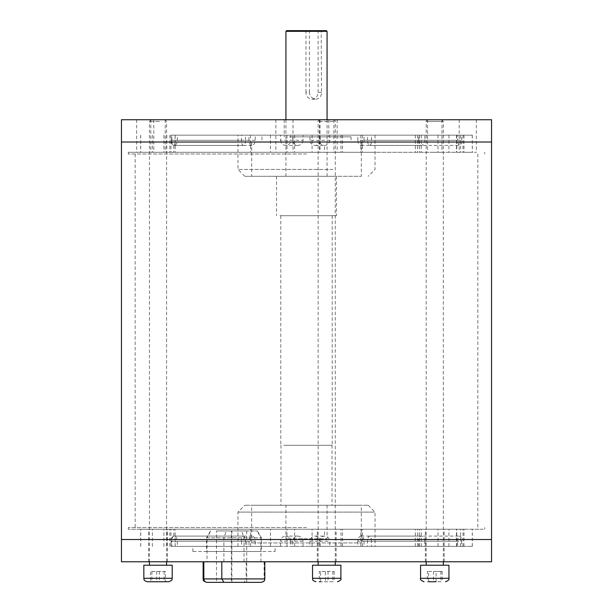 <?xml version="1.0" encoding="UTF-8"?>
<svg xmlns="http://www.w3.org/2000/svg" width="613" height="613" viewBox="0 0 613 613"><rect width="100%" height="100%" fill="white"/><g stroke="black" fill="none" stroke-linecap="round" stroke-linejoin="round"><path stroke-width="0.46" stroke-dasharray="3.06 2.3" d="M306.5 527.525L128.309 527.525L306.5 527.525M306.5 154.009L128.309 154.009L306.5 154.009M306.5 142.017L491.542 142.017L306.5 142.017M306.5 539.517L491.542 539.517L306.5 539.517M281.122 152.3L293.006 152.3L281.122 152.3M281.122 119.742L293.006 119.742L281.122 119.742M464.447 152.3L476.332 152.3L464.447 152.3M464.447 119.742L476.332 119.742L464.447 119.742M325.242 152.3L337.127 152.3L325.242 152.3M325.242 119.742L337.127 119.742L325.242 119.742M141.917 152.3L153.802 152.3L141.917 152.3M141.917 119.742L153.802 119.742L141.917 119.742M155.227 152.3L165.211 152.3L155.227 152.3M155.227 119.742L165.211 119.742L155.227 119.742M431.981 152.3L441.965 152.3L431.981 152.3M431.981 119.742L441.965 119.742L431.981 119.742M323.925 152.3L333.909 152.3L323.925 152.3M323.925 119.742L333.909 119.742L323.925 119.742M302.477 152.3L472.316 152.3L302.477 152.3M371.493 140.308L461.635 140.308C461.543 143.427 460.907 145.135 459.719 145.442C458.486 145.143 457.804 143.427 457.658 140.308L367.516 140.308C367.693 143.427 368.413 145.135 369.685 145.442C370.834 145.143 371.44 143.427 371.493 140.308L371.493 135.167L424.863 135.167L424.863 140.308L364.038 140.308C363.907 143.427 362.919 145.135 361.08 145.442C359.141 145.143 358.061 143.427 357.823 140.308L418.641 140.308L418.641 135.167L417.637 135.167L421.231 135.167L290.754 135.167L290.754 140.308L303.021 140.308L303.021 135.167L290.754 135.167M461.635 140.308L461.635 135.167L463.987 135.167L448.938 135.167L472.316 135.167L424.863 135.167M285.26 176.283L361.325 176.283L285.26 176.283M285.26 142.017L361.325 142.017L285.26 142.017M289.244 142.017L351.05 142.017L289.244 142.017M289.244 136.875L351.05 136.875L289.244 136.875M297.872 136.875L328.775 136.875L297.872 136.875M297.872 119.742L328.775 119.742L297.872 119.742M121.458 119.742L491.542 119.742M375.524 142.017L128.309 142.017L375.524 142.017M375.524 152.3L128.309 152.3L375.524 152.3M330.392 176.283L244.817 176.283L330.392 176.283M333.051 169.433L237.967 169.433L333.051 169.433M329.763 140.308C329.434 143.427 327.694 145.143 324.561 145.442C321.465 145.143 319.764 143.427 319.45 140.308L309.979 140.308C310.285 143.427 311.994 145.135 315.105 145.442C318.185 145.143 319.879 143.427 320.178 140.308L329.763 140.308L329.763 135.167L457.658 135.167L457.658 140.308M255.177 140.308L177.31 140.308C177.103 143.427 176.046 145.135 174.138 145.442C172.276 145.143 171.257 143.427 171.096 140.308L248.962 140.308C249.093 143.427 250.081 145.135 251.92 145.442C253.859 145.143 254.939 143.427 255.177 140.308L255.177 135.167L319.45 135.167L319.45 140.308M357.823 140.308L357.823 135.167L303.021 135.167M303.021 140.308C302.715 143.427 301.006 145.135 297.895 145.442C294.815 145.143 293.121 143.427 292.822 140.308L292.822 135.167L175.08 135.167L175.08 140.308L245.484 140.308L245.484 135.167M245.484 140.308C245.307 143.427 244.587 145.135 243.315 145.442C242.166 145.143 241.56 143.427 241.507 140.308L241.507 135.167L171.096 135.167L171.096 140.308M248.962 140.308L248.962 135.167M292.822 140.308L280.555 140.308L280.555 135.167L292.822 135.167M280.555 135.167L175.08 135.167M241.507 140.308L171.908 140.308L171.908 135.167L241.507 135.167M171.908 135.167L171.096 135.167M309.979 140.308L309.979 135.167M320.178 140.308L320.178 135.167L457.658 135.167M367.516 140.308L367.516 135.167M364.038 140.308L364.038 135.167M171.908 140.308C171.992 143.427 172.628 145.135 173.816 145.442C174.789 145.143 175.211 143.434 175.08 140.308M418.641 135.167L357.823 135.167M280.555 140.308C280.846 143.427 282.547 145.135 285.643 145.442C288.738 145.143 290.439 143.427 290.754 140.308M461.635 135.167L371.493 135.167M418.641 140.308C418.61 143.427 419.438 145.143 421.123 145.442C423.215 145.143 424.464 143.434 424.863 140.308M329.763 135.167L320.178 135.167M177.31 140.308L177.31 135.167L255.177 135.167M177.31 135.167L319.45 135.167M251.92 145.442L174.138 145.442M315.105 145.442L324.561 145.442L324.561 152.3M369.685 145.442L459.719 145.442M361.08 145.442L421.123 145.442M297.895 145.442L285.643 145.442M243.315 145.442L173.816 145.442L173.816 152.3M206.773 551.508L261.383 551.508L206.773 551.508M206.773 561.792L261.383 561.792L206.773 561.792M193.172 546.367L275.091 546.367L193.172 546.367M193.172 551.508L275.091 551.508L193.172 551.508M148.668 529.234L167.441 529.234L148.668 529.234M148.668 561.792L167.441 561.792L148.668 561.792M425.422 529.234L444.195 529.234L425.422 529.234M425.422 561.792L444.195 561.792L425.422 561.792M317.365 529.234L336.139 529.234L317.365 529.234M317.365 561.792L336.139 561.792L317.365 561.792M463.849 529.234L140.683 529.234L463.849 529.234M303.021 541.233L290.754 541.233C290.447 538.107 288.746 536.398 285.643 536.091C282.547 536.39 280.854 538.107 280.555 541.233L292.822 541.233C293.114 538.107 294.807 536.398 297.895 536.091C300.998 536.39 302.707 538.107 303.021 541.233L303.021 546.367L418.641 546.367L418.641 541.233L357.823 541.233C358.053 538.107 359.141 536.398 361.08 536.091C362.919 536.39 363.9 538.107 364.038 541.233L424.863 541.233L424.863 546.367L472.316 546.367L448.938 546.367L463.987 546.367L461.635 546.367L461.635 541.233L371.493 541.233L371.493 546.367L461.635 546.367M290.754 541.233L290.754 546.367L418.641 546.367M252.104 505.25L361.325 505.25L252.104 505.25M252.104 542.942L361.325 542.942L252.104 542.942M491.542 561.792L121.458 561.792M483.282 539.517L128.309 539.517L483.282 539.517M483.282 529.234L128.309 529.234L483.282 529.234M367.693 505.25L244.817 505.25L367.693 505.25M374.489 512.1L237.967 512.1L374.489 512.1M175.08 541.233C175.211 538.107 174.789 536.398 173.816 536.091C172.636 536.39 172 538.107 171.908 541.233L241.507 541.233C241.56 538.107 242.166 536.398 243.315 536.091C244.587 536.39 245.307 538.107 245.484 541.233L175.08 541.233L175.08 546.367L280.555 546.367L280.555 541.233M248.962 541.233L171.096 541.233C171.257 538.107 172.268 536.398 174.138 536.091C176.046 536.39 177.103 538.107 177.31 541.233L255.177 541.233C254.947 538.107 253.859 536.398 251.92 536.091C250.081 536.39 249.1 538.107 248.962 541.233L248.962 546.367L171.908 546.367L171.908 541.233M364.038 541.233L364.038 546.367L371.493 546.367M371.493 541.233C371.44 538.107 370.834 536.398 369.685 536.091C368.413 536.39 367.693 538.107 367.516 541.233L367.516 546.367L320.178 546.367L329.763 546.367L329.763 541.233L320.178 541.233L320.178 546.367M320.178 541.233C319.886 538.107 318.193 536.398 315.105 536.091C312.002 536.39 310.293 538.107 309.979 541.233L309.979 546.367L177.31 546.367L177.31 541.233M255.177 541.233L255.177 546.367M367.516 541.233L457.658 541.233L457.658 546.367L367.516 546.367M457.658 546.367L329.763 546.367M309.979 541.233L319.45 541.233L319.45 546.367L309.979 546.367M319.45 546.367L177.31 546.367M241.507 541.233L241.507 546.367M245.484 541.233L245.484 546.367L280.555 546.367M292.822 541.233L292.822 546.367M357.823 541.233L357.823 546.367M319.45 541.233C319.756 538.107 321.457 536.398 324.561 536.091C327.694 536.39 329.426 538.107 329.763 541.233M424.863 546.367L364.038 546.367M457.658 541.233C457.796 538.107 458.486 536.398 459.719 536.091C460.907 536.39 461.543 538.107 461.635 541.233M290.754 546.367L303.021 546.367M424.863 541.233C424.464 538.107 423.223 536.398 421.123 536.091C419.438 536.39 418.61 538.107 418.641 541.233M175.08 546.367L245.484 546.367M171.096 541.233L171.096 546.367L248.962 546.367M171.096 546.367L171.908 546.367M251.92 536.091L174.138 536.091M243.315 536.091L173.816 536.091L173.816 529.234M297.895 536.091L285.643 536.091M361.08 536.091L421.123 536.091M369.685 536.091L459.719 536.091M315.105 536.091L324.561 536.091L324.561 529.234M321.427 119.742L333.564 119.742L321.427 119.742M333.326 565.217L318.147 565.217L333.326 565.217M312.53 565.217L340.897 565.217M325.403 571.454L319.296 571.454L319.296 581.737L334.131 581.737L319.296 581.737L320.607 581.737L320.607 571.454L334.131 571.454L325.403 571.454L325.403 581.737M332.821 571.454L332.821 581.737M334.131 571.454L334.131 581.737M328.024 571.454L328.024 581.737M319.296 571.454L320.607 571.454M441.184 119.742L427.912 119.742L441.184 119.742M427.353 581.737L442.18 581.737L427.353 581.737L427.353 571.454L428.663 571.454L428.663 581.737L436.073 581.737L436.073 571.454L442.18 571.454L427.353 571.454M426.748 565.217L443.337 565.217L426.748 565.217M420.579 565.217L448.954 565.217M433.46 571.454L433.46 581.737M440.877 571.454L440.877 581.737M442.18 571.454L442.18 581.737M428.663 571.454L436.073 571.454M156.89 119.742L164.874 119.742L156.89 119.742M147.258 581.737L168.774 581.737M159.426 565.217L149.449 565.217L159.426 565.217M143.833 565.217L172.207 565.217M165.433 581.737L150.606 581.737L150.606 571.454L165.433 571.454L165.433 581.737M159.326 571.454L159.326 581.737M151.909 571.454L151.909 581.737M165.433 571.454L150.606 571.454M156.713 571.454L156.713 581.737M164.123 571.454L164.123 581.737M219.048 530.95L257.429 530.95L219.048 530.95M207.018 561.792L261.383 561.792L206.558 561.792L207.018 561.792L207.018 537.8L206.558 537.8L261.383 537.8L207.018 537.8L210.749 530.95M223.906 561.792L223.906 537.8L226.281 530.95M264.111 561.792L203.133 561.792L264.808 561.792L264.111 561.792L264.111 578.925L246.135 578.925L244.035 582.35L246.732 582.35L216.466 582.35L244.035 582.35M216.466 530.95L246.732 530.95L216.466 530.95L216.466 582.35L231.339 582.35L231.339 530.95M246.135 561.792L246.135 578.925L203.133 578.925M231.86 530.95L231.86 582.35M246.732 530.95L246.732 582.35M244.035 561.792L244.035 537.8L241.66 530.95M260.923 561.792L260.923 537.8L257.192 530.95M260.923 582.35C262.839 582.166 263.904 581.024 264.111 578.925L264.808 578.925M321.534 92.333L318.116 92.333A6.85 6.076 90 0 1 312.04 99.183A6.85 6.076 90 0 1 305.964 92.333L309.381 92.333C309.917 96.494 312.124 98.777 316.001 99.183C319.519 98.785 321.358 96.502 321.534 92.333L321.197 30.65L326.377 30.65M321.534 31.332L327.058 31.332M286.623 30.65L309.044 30.65L309.381 31.332L285.942 31.332M288.263 176.283L327.058 176.283L288.263 176.283M309.381 92.333L309.381 31.332M279.911 176.283L336.483 176.283L279.911 176.283M279.911 215.692L336.483 215.692L279.911 215.692M283.704 215.692L332.2 215.692L283.704 215.692M283.704 445.283L332.2 445.283L283.704 445.283M283.857 445.283L332.031 445.283L283.857 445.283M283.857 505.25L332.031 505.25L283.857 505.25M288.263 505.25L327.058 505.25L288.263 505.25M288.263 538.827L327.058 538.827L288.263 538.827M288.876 539.517L326.377 539.517L288.876 539.517M305.964 92.333L305.964 30.65L321.197 30.65M305.964 30.65L309.044 30.65M318.116 92.333L318.116 30.65M312.04 99.183L316.001 99.183M294.615 135.167L294.615 152.3M438.004 135.167L438.004 152.3M362.475 135.167L362.475 152.3M340.997 135.167L340.997 152.3M170.973 135.167L170.973 152.3M163.909 135.167L163.909 152.3M169.832 135.167L169.832 152.3M419.43 135.167L419.43 152.3M462.984 135.167L462.984 152.3M360.888 135.167L360.888 152.3M286.991 135.167L286.991 152.3M250.525 135.167L250.525 152.3M140.729 135.167L140.729 152.3M415.315 135.167L415.315 152.3M472.271 135.167L472.271 152.3M456.731 135.167L456.731 152.3M270.486 135.167L270.486 152.3M456.463 135.167L456.463 152.3M460.624 135.167L460.624 152.3M342.514 135.167L342.514 152.3M312.086 135.167L312.086 152.3M152.376 135.167L152.376 152.3M462.984 546.367L462.984 529.234M419.43 546.367L419.43 529.234M472.271 546.367L472.271 529.234M170.973 546.367L170.973 529.234M340.997 546.367L340.997 529.234M286.991 546.367L286.991 529.234M360.888 546.367L360.888 529.234M438.004 546.367L438.004 529.234M294.615 546.367L294.615 529.234M169.832 546.367L169.832 529.234M163.909 546.367L163.909 529.234M140.729 546.367L140.729 529.234M250.525 546.367L250.525 529.234M456.731 546.367L456.731 529.234M362.475 546.367L362.475 529.234M415.315 546.367L415.315 529.234M152.376 546.367L152.376 529.234M312.086 546.367L312.086 529.234M342.514 546.367L342.514 529.234M460.624 546.367L460.624 529.234M456.463 546.367L456.463 529.234M270.486 546.367L270.486 529.234M333.326 121.458L318.147 121.458L333.326 121.458M340.897 578.304L312.53 578.304M426.748 121.458L443.337 121.458L426.748 121.458M448.954 578.304L420.579 578.304M159.426 121.458L149.449 121.458L159.426 121.458M172.207 578.304L143.833 578.304M135.167 154.009L135.167 527.525M128.309 152.3L128.309 154.009M128.309 527.525L128.309 529.234M484.691 527.525L484.691 529.234M484.691 152.3L484.691 154.009M477.834 154.009L477.834 527.525M293.006 119.742L293.006 152.3M476.332 119.742L476.332 152.3M337.127 119.742L337.127 152.3M153.802 119.742L153.802 152.3M165.211 119.742L165.211 152.3M441.965 119.742L441.965 152.3M333.909 119.742L333.909 152.3M361.325 142.017L361.325 176.283M351.05 136.875L351.05 142.017M328.775 119.742L328.775 136.875M244.817 176.283L237.967 169.433L237.967 135.167M375.033 135.167L375.033 169.433L368.183 176.283M175.149 135.167L175.149 152.3M417.637 135.167L417.637 152.3M284.225 119.742L284.225 136.875M261.95 136.875L261.95 142.017M251.675 142.017L251.675 176.283M463.987 135.167L463.987 152.3M472.316 135.167L472.316 152.3M448.938 135.167L448.938 152.3M421.231 135.167L421.231 152.3M166.79 135.167L166.79 152.3M140.683 135.167L140.683 152.3M319.519 119.742L319.519 152.3M427.575 119.742L427.575 152.3M150.821 119.742L150.821 152.3M136.668 119.742L136.668 152.3M319.994 119.742L319.994 152.3M459.198 119.742L459.198 152.3M275.873 119.742L275.873 152.3M210.512 530.95L206.558 537.8L206.558 551.508M192.85 551.508L192.85 546.367M148.591 561.792L148.591 529.234M425.345 561.792L425.345 529.234M317.289 561.792L317.289 529.234M463.987 546.367L463.987 529.234M421.231 546.367L421.231 529.234M251.675 542.942L251.675 505.25M368.183 505.25L375.033 512.1L375.033 546.367M237.967 546.367L237.967 512.1L244.817 505.25M417.637 546.367L417.637 529.234M175.149 546.367L175.149 529.234M361.325 542.942L361.325 505.25M140.683 546.367L140.683 529.234M166.79 546.367L166.79 529.234M472.316 546.367L472.316 529.234M448.938 546.367L448.938 529.234M336.139 561.792L336.139 529.234M444.195 561.792L444.195 529.234M167.441 561.792L167.441 529.234M275.091 551.508L275.091 546.367M257.429 530.95L261.383 537.8L261.383 551.508M318.147 561.792L318.147 121.458C317.779 121.09 318.354 120.516 319.863 119.742M333.564 119.742C335.073 120.516 335.648 121.09 335.28 121.458L335.28 561.792M426.204 561.792L426.204 121.458C425.836 121.09 426.403 120.516 427.912 119.742M441.621 119.742L443.337 121.458L443.337 561.792M166.583 561.792L166.583 121.458L164.874 119.742M151.166 119.742L149.449 121.458L149.449 561.792M327.058 119.742L327.058 176.283M336.483 176.283L336.483 215.692M332.2 215.692L332.2 445.283M332.031 445.283L332.031 505.25M327.058 505.25L327.058 538.827L326.377 539.517M286.623 539.517L285.942 538.827L285.942 505.25M280.969 445.283L280.969 505.25M280.8 215.692L280.8 445.283M276.517 176.283L276.517 215.692M285.942 119.742L285.942 176.283"/><path stroke-width="0.92" d="M491.542 142.017L121.458 142.017L121.458 539.517L491.542 539.517L121.458 539.517L121.458 561.792L491.542 561.792L491.542 142.017L121.458 142.017L121.458 119.742L491.542 119.742L491.542 142.017M320.607 581.737L319.296 581.737M340.897 578.304L340.897 565.217L312.53 565.217L312.53 578.304L340.897 578.304C341.541 579.454 340.399 580.603 337.472 581.737M436.073 581.737L428.663 581.737M448.954 578.304L448.954 565.217L420.579 565.217L420.579 578.304L448.954 578.304C449.475 579.546 448.333 580.687 445.528 581.737M168.774 581.737L147.258 581.737C142.5 580.044 144.522 579.331 143.833 578.304L172.207 578.304C171.41 579.27 173.854 579.722 168.774 581.737M172.207 578.304L172.207 565.217L143.833 565.217L143.833 578.304M150.606 581.737L165.433 581.737M251.407 582.35L223.906 582.35L221.806 578.925L264.808 578.925C264.119 579.967 266.126 580.672 261.383 582.35L251.407 582.35M203.83 561.792L203.83 578.925C204.037 581.024 205.102 582.166 207.018 582.35L216.466 582.35M221.806 561.792L221.806 578.925L203.133 578.925C203.922 579.852 201.462 580.319 206.558 582.35M231.339 582.35L261.383 582.35M223.906 582.35L207.018 582.35M285.942 31.332L327.058 31.332L326.377 30.65L286.623 30.65L285.942 31.332L285.942 119.742M312.53 578.304C313.228 579.415 311.281 580.136 315.956 581.737M318.147 561.792L318.147 565.217M335.28 561.792L335.28 565.217M420.579 578.304C419.752 579.231 420.901 580.373 424.012 581.737M426.204 561.792L426.204 565.217M443.337 561.792L443.337 565.217M166.583 561.792L166.583 565.217M149.449 561.792L149.449 565.217M203.133 561.792L203.133 578.925M264.808 561.792L264.808 578.925M327.058 31.332L327.058 119.742"/></g></svg>
